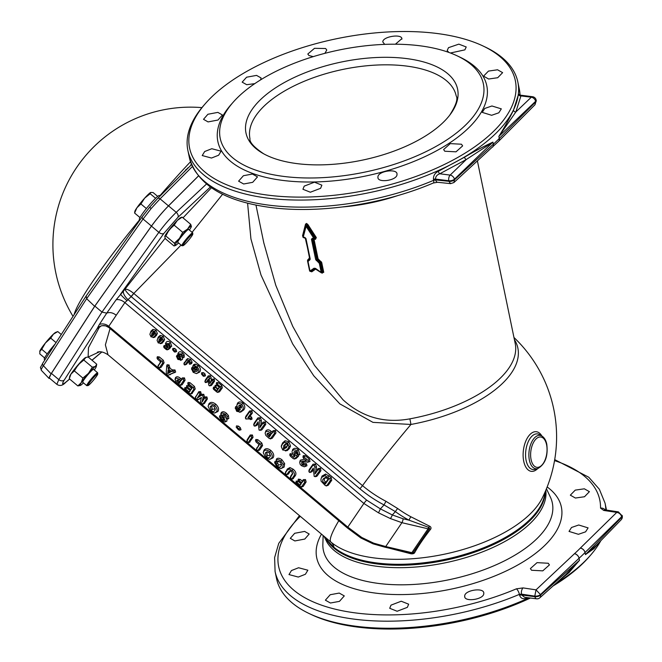 <?xml version="1.0" encoding="UTF-8"?>
<svg xmlns="http://www.w3.org/2000/svg" width="662" height="662" viewBox="0 0 662 662"><rect width="100%" height="100%" fill="white"/><g stroke="black" fill="none" stroke-linecap="round" stroke-linejoin="round"><path stroke-width="0.99" d="M69.651 379.061L65.637 382.429C62.675 385.656 59.745 386.294 56.849 384.332L58.802 379.616L101.981 312.083L94.856 306.101L151.474 226.147A21.06 2.209 -50 0 1 168.545 205.882L198.426 176.026M88.129 357.025L88.468 347.699L99.242 327.458L97.206 328.526L99.3 324.562L106.739 313.126L101.981 312.083L158.847 232.345C164.126 225.138 169.919 218.468 176.224 212.328L206.478 184.044M56.849 384.332L49.377 378.052A21.06 2.209 -50 0 1 51.421 373.418L94.856 306.101M71.124 373.815L81.823 360.79M99.391 351.836L88.195 357.033M85.746 357.472A12.636 1.324 130 0 0 85.679 357.497A12.636 1.324 130 0 0 85.125 357.803A12.636 1.324 130 0 0 78.199 364.737A12.636 1.324 130 0 0 70.942 374.096A12.636 1.324 130 0 0 69.692 376.521L69.278 378.747L70.942 374.096L74.334 370.894L82.874 378.068L88.46 373.36A12.636 1.324 130 0 0 81.211 382.719A12.636 1.324 130 0 0 80.325 385.45A12.636 1.324 130 0 0 80.88 385.143A12.636 1.324 130 0 0 83.47 382.868M94.31 369.967A12.636 1.324 130 0 0 95.063 368.85A12.636 1.324 130 0 0 96.313 366.425L96.726 364.199L88.178 357.025L85.886 357.414L83.784 360.029L78.199 364.737L74.334 370.894M80.259 385.474L77.826 385.921L81.211 382.719L82.874 378.068M69.278 378.747L77.826 385.921M96.726 364.199L95.386 366.425L92.324 367.211L88.46 373.36A12.636 1.324 130 0 1 95.386 366.425A12.636 1.324 130 0 1 96.313 366.425M83.784 360.029L92.324 367.211M97.612 372.747L93.557 369.338A8.424 0.885 130 0 0 86.441 376.455A8.424 0.885 130 0 0 82.717 382.239L86.772 385.648A8.424 0.885 -50 0 1 90.495 379.864A8.424 0.885 -50 0 1 97.612 372.747A8.424 0.885 -50 0 1 97.653 372.838L97.753 374.013A7.58 0.794 130 0 0 91.306 380.336A7.58 0.794 130 0 0 88.046 385.557A7.58 0.794 130 0 0 94.36 379.127A7.58 0.794 130 0 0 97.753 374.013M88.046 385.557L86.879 385.673A8.424 0.885 -50 0 1 86.772 385.648M110.058 328.551L105.382 344.852L108.022 354.791L330.917 542.062A114.948 53.374 -11.7 0 0 374.535 557.983A114.948 53.374 -11.7 0 0 529.699 514.44A114.948 53.374 -11.7 0 0 542.219 498.114A137.315 137.315 0 0 0 513.969 337.496M100.417 326.3L99.242 327.458L100.955 326.068M514.382 339.523A114.559 53.2 168.3 0 1 502.284 383.588A114.559 53.2 168.3 0 1 410.945 424.458L372.963 422.364L339.854 403.886L313.771 375.817L292.662 343.901L260.985 274.953L250.931 238.932L247.588 203.176M263.799 242.855L275.773 285.281L292.736 326.333L314.508 365.399L343.032 399.807C362.122 417.209 384.407 423.556 409.869 418.847A10.112 0.439 -100.4 0 1 410.945 424.458A137.315 14.415 130 0 0 362.503 485.618A116.735 104.588 27.7 0 0 385.946 501.291L397.697 508.532A112.482 100.483 60.9 0 0 410.92 516.799L429.497 526.133A3.153 2.342 -5.4 0 1 430.954 527.68A3.153 2.342 -5.4 0 1 430.557 529.294C423.672 538.156 418.359 545.985 414.619 552.753A3.153 1.705 3.8 0 1 412.889 553.746A3.153 1.705 3.8 0 1 410.746 553.73L389.554 548.26M430.557 529.294A4.212 2.309 -142.4 0 0 429.274 528.979A4.212 2.54 -146.5 0 1 428.074 528.806L401.925 522.69L385.723 546.539L411.863 552.654A4.212 1.465 103.2 0 1 411.143 553.225A1.622 0.877 -176.2 0 0 412.244 553.233A1.622 0.877 -176.2 0 0 413.146 552.729L429.274 528.979A1.622 1.208 174.6 0 0 429.473 528.152A1.622 1.208 174.6 0 0 428.993 527.498A1.622 1.208 174.6 0 0 428.728 527.357A4.212 1.63 112.5 0 1 429.497 526.133M181.065 245.072L133.798 293.465A4.212 0.439 -50 0 1 131.192 296.617L124.861 302.633L116.239 315.236C112.896 312.671 109.727 311.968 106.739 313.126L116.123 299.795L123.579 290.924A8.424 3.616 -135.5 0 0 128.13 299.729L366.632 500.108L380.385 508.871L392.318 514.945L403.141 518.801L409.008 520.175L428.728 527.357A4.212 1.465 103.2 0 1 428.628 527.606A4.212 1.465 103.2 0 1 428.074 528.806L411.863 552.654A4.212 3.269 35.1 0 0 413.146 552.729A4.212 3.426 -150.7 0 1 414.619 552.753M338.795 520.729A137.315 14.415 130 0 0 330.917 542.062A12.636 10.501 -50.2 0 1 333.987 547.342L326.871 539.993A12.636 11.477 145.5 0 0 326.292 538.173A12.636 11.37 144.6 0 1 326.829 539.927A12.636 11.37 144.6 0 1 327.086 542.352L323.966 536.22M222.614 194.231L192.096 232.329M330.197 594.733L325.381 600.177L330.437 603.016L339.465 601.361L344.281 595.908L339.225 593.069L330.197 594.733M298.587 567.748L291.454 570.545L288.988 574.575L298.281 577.057L305.405 574.26L307.871 570.214L298.587 567.748M304.636 531.412L294.689 533.291L290.295 538.338L294.847 540.945L304.793 539.058L309.179 534.002L304.636 531.412M530.411 598.034A166.328 77.231 168.3 0 1 357.645 627.104A166.328 77.231 168.3 0 1 311.438 614.617L309.353 613.633A168.487 78.232 -11.7 0 0 356.164 626.277A168.487 78.232 -11.7 0 0 528.971 597.852M300.291 516.327A163.977 76.138 -11.7 0 0 356.156 613.004A163.977 76.138 -11.7 0 0 516.426 588.824L523.038 587.906A4.634 2.391 98.5 0 0 521.457 594.128L519.38 594.368A168.487 78.232 168.3 0 1 354.7 619.21A168.487 78.232 168.3 0 1 275.078 571.471L276.534 578.538A168.487 78.232 -11.7 0 0 309.353 613.633M555.575 583.718A168.487 78.232 -11.7 0 0 590.338 555.443L588.816 557.172A166.328 77.231 168.3 0 1 553.06 585.969M590.338 555.443A168.487 78.232 -11.7 0 0 600.823 540.705M622.172 515.706A4.212 1.953 168.3 0 1 622.272 515.963A4.212 1.953 168.3 0 1 621.734 517.237A4.212 3.004 -135.8 0 1 621.171 519.753L596.313 545.347L585.465 554.574L593.872 548.707L600.326 541.218M539.861 597.778A4.212 2.996 -131.8 0 0 540.564 595.121A4.212 1.953 -11.7 0 1 534.921 596.685L534.797 596.09A4.212 1.92 -11.2 0 0 540.457 594.575L540.457 594.584A4.212 1.953 168.3 0 1 534.805 596.139L521.457 594.128L521.639 594.989L534.921 596.685A4.212 2.218 -82.7 0 0 536.518 598.812A4.212 4.212 0 0 0 539.861 597.778L565.787 574.583L579.49 560.309L569.072 572.522L556.444 582.941M527.788 597.703L526.712 598.167C523.203 599.474 520.828 598.514 519.579 595.303L519.38 594.368A4.634 1.614 -112.9 0 0 516.426 588.824M523.038 587.906L536.038 589.859L574.525 553.655A163.977 76.138 -11.7 0 0 580.309 548.111A4.634 3.384 44.3 0 1 585.018 552.53L585.448 554.591A2.11 0.976 -11.7 0 0 585.448 554.591L585.043 552.513L621.626 516.691A4.212 1.953 -11.7 0 0 622.156 515.425L622.156 515.425A4.212 1.953 -11.7 0 0 622.156 515.408L622.156 515.392A4.212 1.994 167.8 0 1 621.626 516.691L621.734 517.237L585.465 554.574M605.076 509.881A4.634 4.08 -178.8 0 0 600.525 508.118L603.761 510.443L616.761 512.396L580.309 548.111M391.002 605.142L389.711 608.287L397.126 611.258L407.362 607.344L408.653 604.199L401.238 601.22L391.002 605.142M464.699 596.189C463.954 602.478 484.22 599.499 483.781 593.392C484.534 587.103 464.269 590.049 464.699 596.189L464.757 596.743M483.781 593.392L483.74 592.854M531.553 570.255L542.766 570.859L549.419 564.926L548.252 563.254L537.039 562.642L530.386 568.584L531.553 570.255M575.237 490.12L584.339 488.813L589.403 491.676L584.505 496.74L575.402 498.039L570.338 495.168L575.237 490.12M578.72 524.999L588.096 527.887L585.605 531.826L578.414 534.308L569.03 531.412L571.521 527.482L578.72 524.999M519.579 595.303A2.11 0.976 -11.7 0 1 521.639 594.989L524.627 597.298L536.518 598.812M526.654 597.554A2.11 0.819 -113.4 0 0 526.712 598.167M580.367 548.053A4.634 3.343 45.3 0 1 585.043 552.513L585.018 552.53A168.487 78.232 168.3 0 1 579.084 558.231L579.507 560.292L579.06 558.248L540.457 594.575L536.038 589.859L534.797 596.09M116.239 315.236L108.775 326.316L347.79 527.134L361.775 537.478L373.674 543.163L385.723 546.539A4.212 1.465 103.2 0 1 384.696 547.126L373.062 543.841A4.212 0.629 108.2 0 0 373.674 543.163M403.141 518.801A4.212 1.465 103.2 0 1 402.488 521.49A4.212 1.465 103.2 0 1 401.925 522.69L390.39 518.561L378.523 512.835L363.877 503.451L124.861 302.633A8.424 4.99 -143.5 0 0 116.123 299.795M99.3 324.562A8.424 6.603 -148.8 0 1 108.775 326.316L108.833 327.524L347.426 527.986A4.212 0.439 130 0 1 347.79 527.134L363.877 503.451A4.212 0.439 130 0 1 366.632 500.108M167.064 349.884L168.702 349.296L170.556 347.583L170.589 346.499L171.715 346.267L170.382 342.37C168.636 341.071 167.188 341.062 166.038 342.37L165.376 344.141L165.632 343.603L169.215 343.619L170.374 346.714L171.715 346.267M164.581 346.905L165.715 345.68L164.085 345.531L163.622 346.896L164.581 346.905L166.601 348.601L167.701 347.575L166.402 346.913L165.632 343.603L166.038 342.37M192.973 367.178L191.889 367.534L191.484 369.156L191.889 367.534M196.49 373.591L199.75 372.027C201.041 369.909 200.553 367.782 198.269 365.639L195.364 364.083L193.693 364.547L192.518 367.245L193.395 365.879L194.454 365.598L197.036 366.988C198.981 368.784 199.403 370.579 198.302 372.392L196.49 373.591L193.18 372.309L191.599 368.85L192.526 368.883L193.428 367.907M219.461 386.467L219.014 387.088L216.97 385.367L215.2 385.301L215.042 386.02M219.552 391.763L216.904 392.103L213.578 389.306L213.255 388.42L214.124 388.528L216.962 390.911L217.823 389.695L214.91 386.625L218.377 388.9L219.511 387.303L216.259 383.927L217.144 384.034L220.57 386.906L220.868 388.213L217.666 392.442L219.552 391.763L222.324 387.833L221.811 385.565L218.369 382.669L216.557 382.595L216.391 383.348M214.124 388.528L215.315 387.204L213.545 387.105L213.189 388.577M205.758 382.611L207.628 381.949L208.662 380.476M209.78 385.872L211.716 385.135L214.562 381.105L214.198 379.028L212.254 379.177L211.219 380.633L211.161 377.861L210.326 375.768L208.224 375.908L205.328 380.021L204.889 381.668M203.772 376.347L205.501 375.801L204.972 373.865L203.598 372.706L201.736 372.64L201.562 373.418M189.977 364.274L191.632 363.587L192.129 362.056L190.623 359.375L187.462 358.605L184.177 363.148M184.88 364.985L186.61 364.232L188.653 361.344L187.313 361.783L185.286 364.671L184.218 364.779L184.417 362.404M182.77 357.869L184.218 357.174L184.193 354.691L182.737 352.896C181.082 351.505 179.659 351.381 178.459 352.532L177.772 354.005L178.459 352.532M181.876 356.346L180.536 354.096L179.294 354.617L181.181 359.979L180.618 360.426L182.414 359.458L182.671 357.894M177.681 354.898L176.431 356.504L177.399 356.355L178.442 358.829L180.006 359.036M174.9 352.101L176.638 351.555L176.109 349.61L174.735 348.46L172.873 348.386L172.699 349.172M157.953 338.439L159.625 336.966L161.991 337.546L163.067 340.309L162.281 341.981L160.221 343.661L162.074 343.264L164.606 339.738L163.224 336.197L160.179 335.444L158.243 337.115L157.101 340.367L158.243 337.115M298.157 455.133L299.944 454.579L298.223 449.572C295.972 447.901 294.11 447.901 292.637 449.572L292.339 450.896C293.547 449.498 295.103 449.506 296.99 450.93L298.496 454.943L299.944 454.579M297.511 454.926L298.496 454.943L297.511 454.926L296.303 451.84L294.938 451.385L293.895 452.063L294.342 454.579L296.708 455.497L297.015 456.631L294.16 459.039L296.063 458.485L298.446 456.284L298.446 454.835M292.356 454.008L290.13 453.66L289.741 455.191L290.999 455.166L293.614 457.368L295.037 456.052L293.34 455.183L291.942 451.823M237.228 406.476L235.647 406.633L235.209 408.33L235.647 406.633M237.534 403.183L236.806 405.541L237.534 403.183C238.941 401.553 240.736 401.528 242.921 403.108C245.122 405.549 245.387 407.833 243.699 409.952L240.662 412.128L236.682 411.292L235.358 407.949L236.309 407.982L237.302 406.882M322.046 476.044L320.946 479.18L322.046 476.044L325.646 474.033L331.19 477.459L331.728 480.273L328.253 485.221L326.25 485.974L328.253 485.221M265.536 432.228C266.712 430.937 268.193 431.086 269.988 432.667L271.478 433.924L272.843 431.996L274.258 431.831L274.482 433.362L270.278 438.947L272.281 438.186L275.938 432.989L275.491 430.474L273.149 430.656L272.123 432.112L271.197 431.334C269.045 429.489 267.258 429.34 265.826 430.912L265.139 433.155L265.826 430.912M301.185 482.904L300.763 483.55L298.107 481.315L296.22 481.042L295.889 482.474L297.006 482.54L298.107 481.315M298.305 479.156L297.966 480.604L299.067 480.62L301.764 482.888L303.064 480.91L304.379 480.844L304.702 482.267L301.301 487.124L303.179 486.462L306.125 481.936L305.513 479.594L303.345 479.611L302.311 481.175L300.184 479.387L298.305 479.156L298.488 481.514L301.177 483.781L300.225 485.246L300.763 483.55M293.878 476.011L291.619 479.131L292.803 478.957L295.302 475.688C296.568 473.661 295.864 471.509 293.183 469.234L289.964 467.571L287.366 468.986L285.132 473.404L287.085 470.277L289.286 469.019L292.05 470.483C294.4 472.436 295.012 474.282 293.878 476.011L295.302 475.688M292.314 474.538L292.587 473.256L290.709 476.143L290.295 477.757L292.695 473.653L291.553 471.501L289.857 470.74L286.447 474.795L288.318 474.133L290.519 470.839M280.837 468.655L276.939 467.165L274.722 462.655L275.723 462.713L277.486 466.288C279.198 467.397 280.398 467.298 281.093 465.982L281.565 464.889L280.332 462.068L276.608 461.389L276.244 460.264C277.469 459.296 279.008 459.56 280.853 461.075L283.195 464.335L282.715 467.372L280.837 468.655L284.139 467.049L284.66 463.607L281.987 459.833C279.786 458.054 277.957 457.765 276.517 458.973L276.17 460.446L276.517 458.973M274.995 461.364L274.598 462.97L274.995 461.364L276.832 461.488L278.603 465.08L281.607 464.285M277.27 461.654L278.859 461.356M264.022 450.21L263.244 452.742L264.022 450.21C265.553 448.124 267.829 448.215 270.866 450.483C273.654 453.122 274.391 455.572 273.058 457.814L269.757 459.411L265.801 457.814L263.244 452.742M203.135 397.365L201.943 402.223L204.632 398.127L205.849 398.052L206.13 399.376L202.779 404.283L204.376 403.555L207.405 398.905L206.908 396.927L205.071 396.952L203.995 398.582L204.434 396.811L203.772 394.295L201.438 394.295L200.065 395.288L201.14 393.65L200.652 391.672L198.815 391.689L195.257 397.68L198.377 392.856L199.593 392.806L199.874 394.122L197.185 398.226L200.942 395.528L202.713 395.421L203.135 397.365L204.434 396.811M204.376 403.555L203.102 404.01L201.182 403.365L200.478 401.611L201.372 397.457L197.582 399.947L201.447 397.829M192.046 387.196L191.417 388.155L188.579 385.781L186.701 385.549L186.576 386.136M191.657 393.832L195.224 388.925L194.438 386.434L189.977 382.686L188.041 382.446L187.909 383.075M184.921 387.527L184.59 388.958L185.708 389.024L186.808 387.808L184.921 387.527L185.145 389.893L189.464 393.526L191.657 393.824M182.124 384.763L179.22 384.92L177.126 383.157L175.761 381.858L175.24 378.929C176.233 377.82 177.623 378.052 179.419 379.632L180.908 380.882L182.025 379.202L183.333 379.136L183.664 380.567L180.254 385.416L182.124 384.763L185.087 380.228L184.466 377.894L182.307 377.903L181.462 379.177L180.536 378.399C178.384 376.546 176.704 376.297 175.513 377.638L174.975 379.591L175.513 377.638M160.849 361.138L157.953 366.566L158.35 364.961M157.324 356.719L156.985 358.183L158.21 358.192L162.165 361.51L162.67 363.107L159.269 367.94L161.139 367.294L164.093 362.768L163.307 360.277L159.335 356.942L157.324 356.719L157.539 359.209L160.858 361.998L158.086 366.243L158.466 367.633L161.139 367.294M168.123 375.205L166.948 374.758L166.22 372.491L166.758 366.086L167.933 366.202L168.256 368.842L171.532 371.597L173.833 371.159L174.247 372.367L168.123 375.205L175.67 372.036L174.975 369.917L172.261 370.033L169.77 367.94L169.067 364.952L167.039 364.795L166.791 365.846M208.886 403.886L208.1 406.41L208.886 403.886C210.417 401.793 212.692 401.884 215.721 404.159C218.518 406.799 219.246 409.24 217.922 411.491L214.62 413.088L210.665 411.483L208.1 406.41M228.771 418.574L226.379 418.914L224.881 415.479L222.664 414.983L225.543 421.545L224.873 422.033L221.489 420.585L219.503 416.803L220.57 416.886L222.118 419.915L223.963 420.42L220.951 413.742C222.084 412.674 223.582 412.931 225.436 414.511L227.182 416.522L227.198 419.178L228.771 418.574L228.473 415.612L226.52 413.345C224.385 411.541 222.655 411.276 221.331 412.542L220.736 414.189L221.331 412.542M225.974 417.54L223.988 414.561L223.036 414.726M224.873 422.033L226.867 421.131L226.95 419.195M219.883 415.595L219.412 417.002L219.883 415.595L220.777 415.306M222.118 419.915L223.177 418.765L222.407 417.341L221.042 417.962M241.034 429.721L238.461 429.853L236.21 427.189L239.114 428.852L239.321 430.234L241.034 429.721L240.256 427.627L238.477 426.138L236.483 425.898L236.342 426.543M251.618 437.673L248.159 442.613L249.342 442.439L253.041 437.334L252.437 435L250.261 435L247.24 439.634L246.835 441.24L249.988 436.299L251.303 436.25L251.618 437.673L253.041 437.334M259.347 443.896L256.459 449.316L256.856 447.719M255.83 439.477L255.482 440.942L256.715 440.95L260.663 444.268L261.167 445.857L257.775 450.698L259.645 450.052L262.591 445.526L261.804 443.035L257.841 439.7L255.83 439.477L256.037 441.968L259.355 444.756L256.591 448.993L256.964 450.383L259.645 450.052M250.89 413.411L247.952 417.581L250.393 418.376L250.352 419.567L251.477 419.402L252.073 419.021L251.593 417.06L249.996 416.365L252.354 413.03L251.924 410.672L249.566 411.011L245.825 416.332L245.37 418.028L249.26 412.343L250.691 412.029L250.89 413.411L252.354 413.03M254.796 426.171L256.773 425.426L258.437 423.051M254.134 423.208L253.654 424.946L257.559 419.245L259.074 419.071L259.752 420.974L259.967 427.503L262.789 423.49L264.121 423.308L264.295 424.739L260.017 430.408L262.086 429.572L265.76 424.367L265.354 421.959L263.104 422.149L261.416 424.541L261.3 420.254L260.307 417.722L257.866 417.904L254.134 423.208L254.076 425.914L255.35 425.774L254.076 425.914M287.349 450.499L282.765 450.011L281.267 446.668L282.351 444.185L284.519 442.266L287.598 443.035L288.996 446.618L287.987 448.786L285.339 450.938L287.349 450.499L289.435 448.431L290.535 446.056L288.831 441.678L285.074 440.76L282.649 442.861L281.474 445.592M304.57 459.155L300.325 460.173L299.712 462.258L300.325 460.173M307.474 462.299L310.006 461.472L309.369 459.13L305.298 455.704L303.287 455.655L302.898 457.194L304.073 457.07L308.12 460.471L308.55 461.836L302.608 462.167L301.533 462.746L302.071 464.832L305.256 465.022L305.496 466.122L304.338 466.793L301.425 465.684L300.134 464.269L299.712 462.258M304.338 466.793L306.936 465.767L306.465 463.706L303.262 463.524L303.279 462.134M309.932 472.494L311.918 471.758L313.581 469.383M309.278 469.54L308.798 471.27L312.696 465.568L314.21 465.394L314.889 467.298L315.104 473.827L317.934 469.813L319.258 469.639L319.44 471.063L315.153 476.739L317.23 475.895L320.896 470.69L320.491 468.282L318.24 468.473L316.552 470.864L316.444 466.578L315.451 464.045L313.002 464.228L309.278 469.54L309.22 472.238L310.486 472.097L309.22 472.238M150.737 332.374L152.409 330.901L154.776 331.488L155.851 334.252L155.065 335.924L153.005 337.595L154.858 337.198L157.391 333.673L156.009 330.131L152.963 329.386L151.027 331.05L149.885 334.31L151.027 331.05M169.613 346.698L170.374 346.714L169.613 346.698L168.694 344.323L167.527 344L166.832 344.497L167.172 346.441L169 347.145L169.224 348.013L167.428 349.668L166.303 349.586L164.06 347.707L164.085 345.531M300.027 461.488L306.374 460.669L303.494 458.253L303.287 455.655M305.885 460.76L306.134 460.164M361.775 537.478A4.212 0.67 123.2 0 1 360.931 538.016L373.062 543.841M384.696 547.126L411.143 553.225A4.212 0.844 -78.6 0 0 410.746 553.73M410.92 516.799A4.212 1.109 118.1 0 0 409.008 520.175A115.933 103.57 -119.1 0 1 395.38 511.643L384.059 504.924L385.946 501.291M133.798 293.465L362.503 485.618A4.212 0.439 -50 0 1 359.896 488.763A120.319 107.79 -152.3 0 0 384.059 504.924L380.385 508.871L378.523 512.835M397.697 508.532A4.212 0.877 125.9 0 0 395.38 511.643L392.318 514.945A4.212 1.167 115.9 0 1 390.39 518.561M315.923 268.904L311.719 271.859L309.584 270.543M309.518 270.526L307.482 260.696L309.502 257.7A0.844 0.612 -138.8 0 1 309.626 257.849M309.601 257.717L305.447 238.105L304.065 237.873L302.534 235.821L305.53 224.186L306.506 223.425L307.863 224.484L316.328 237.584L315.476 239.33L314.003 239.189L318.058 258.784L321.715 262.508L323.751 272.339L321.36 272.835A0.844 0.53 105.6 0 1 321.169 272.694L314.773 268.565L310.768 271.37L315.178 268.557L321.169 272.694M395.413 44.205L401.851 38.677M401.884 39.166C402.753 33.406 382.487 36.385 382.81 41.963L384.721 44.371M324.918 53.324L326.763 50.022L325.63 48.516L314.508 48.318L307.805 54.019L308.939 55.517L313.242 56.634M260.621 79.854L261.085 77.951L256.55 75.394L246.587 77.206L242.168 82.146L246.703 84.703L254.771 83.644M243.417 175.711L252.445 174.048L257.501 176.878L252.685 182.331L243.657 183.986L238.601 181.156L243.417 175.711M211.807 148.718L221.1 151.184L218.625 155.231L211.501 158.036L202.216 155.553L204.682 151.515L211.807 148.718M217.856 112.383L222.407 114.973L218.013 120.029L208.067 121.916L203.515 119.317L207.901 114.261L217.856 112.383M205.559 103.38L204.045 105.117A168.487 78.232 -11.7 0 0 187.867 150.357A168.487 78.232 -11.7 0 0 267.489 198.095A168.487 78.232 -11.7 0 0 441.289 169.215A168.487 78.232 -11.7 0 0 517.841 82.022A168.487 78.232 -11.7 0 0 485.023 46.928L482.937 45.943A166.328 77.231 168.3 0 1 474.166 147.196A166.328 77.231 168.3 0 1 268.201 195.174A166.328 77.231 168.3 0 1 205.559 103.38A166.328 77.231 168.3 0 1 436.73 33.456A166.328 77.231 168.3 0 1 482.937 45.943M433.444 179.377A2.11 0.976 -11.7 0 1 435.505 179.071L448.786 180.759L448.91 181.355A4.212 1.994 -12.2 0 0 454.546 179.75A4.212 1.953 168.3 0 1 448.902 181.305L435.679 179.932L435.505 179.071C435.613 176.497 437.036 174.735 439.775 173.775L466.296 159.517L492.892 142.14C484.692 145.897 475.225 150.919 464.501 157.2L438.31 171.292C434.893 173.047 433.271 175.744 433.444 179.377L433.643 180.321A168.487 78.232 168.3 0 1 268.954 205.162A168.487 78.232 168.3 0 1 189.332 157.424C197.003 184.582 224.137 201.273 270.717 207.512C319.481 213.983 383.455 204.318 433.262 183.018L437.549 182.282A4.634 2.491 -84.1 0 1 435.679 179.932L433.643 180.321A4.634 1.614 67.1 0 1 433.262 183.018M513.48 110.198A2.11 1.771 27.1 0 0 515.847 111.969L531.296 97.215A4.212 2.218 -82.7 0 1 532.546 96.718L520.655 95.204L520.936 95.891L515.847 111.969L498.867 136.405C505.007 126.409 509.881 117.662 513.48 110.198L518.512 94.327L519.38 94.501M491.94 105.978L484.749 108.452L482.259 112.383L491.634 115.287L498.825 112.797L501.316 108.866L491.94 105.978M488.465 71.091L483.566 76.147L488.63 79.018L497.725 77.719L502.623 72.646L497.567 69.783L488.465 71.091M450.433 53.001L464.881 49.857L466.222 46.961L458.84 44.139L448.513 47.664L447.173 50.544L448.853 52.414M444.781 151.234L443.606 149.554L450.259 143.613L461.472 144.225L462.639 145.897L455.994 151.83L444.781 151.234M377.928 177.159C377.489 171.028 397.763 168.074 397.01 174.363C397.44 180.469 377.183 183.457 377.928 177.159L377.977 177.697M396.968 173.849L397.01 174.363M304.222 186.121L314.467 182.191L321.873 185.17L320.59 188.314L310.346 192.228L302.931 189.258L304.222 186.121M233.123 102.271L231.046 104.629A137.315 63.759 -11.7 0 0 282.757 180.412A137.315 63.759 -11.7 0 0 452.808 140.807A137.315 63.759 -11.7 0 0 460.049 57.205L457.21 55.865A134.369 62.394 -11.7 0 0 419.873 45.777A134.369 62.394 -11.7 0 0 233.123 102.271A134.369 62.394 -11.7 0 0 283.725 176.423A134.369 62.394 -11.7 0 0 450.119 137.663A134.369 62.394 -11.7 0 0 457.21 55.865M406.542 58.57A108.055 50.171 -11.7 0 0 274.672 88.41A108.055 50.171 -11.7 0 0 263.699 153.816A108.055 50.171 -11.7 0 0 297.056 163.622A108.055 50.171 -11.7 0 0 449.614 115.312A108.055 50.171 -11.7 0 0 406.542 58.57M449.614 115.312C455.952 105.382 458.145 98.911 456.184 95.891A105.308 48.897 -11.7 0 0 406.418 66.051A105.308 48.897 -11.7 0 0 297.801 84.107A105.308 48.897 -11.7 0 0 249.955 138.598C249.359 142.148 253.935 147.221 263.699 153.816M464.501 157.2A2.11 1.101 58.2 0 0 466.296 159.517L450.127 175.099A4.212 2.929 46.1 0 1 454.438 179.203L492.892 142.14L493.314 144.2L454.546 179.75L454.438 179.203A4.212 1.953 -11.7 0 1 448.786 180.759A4.212 2.218 97.3 0 1 450.127 175.099L439.775 173.775A2.11 0.786 65 0 1 438.31 171.292M437.549 182.282L450.607 183.639L448.91 181.355M450.607 183.639L453.875 182.571L454.546 179.741M123.579 290.924L165.169 238.246M183.002 217.856L211.435 187.768M166.187 233.893L176.886 220.86M98.348 328.054A8.424 7.613 56.3 0 1 99.979 326.54L99.979 326.54C101.228 326.548 99.209 325.282 105.721 325.894A8.424 8.341 105.2 0 1 108.791 327.483M51.421 373.418L58.802 379.616A4.212 3.219 32.6 0 0 64.247 380.062L97.206 328.526A8.424 8.341 105.2 0 1 105.697 325.886A8.424 8.341 105.2 0 1 105.721 325.894M210.359 187.015L177.904 217.351L163.944 233.322L120.542 294.168A8.424 0.679 -138.3 0 0 127.071 300.763M359.896 488.763L131.076 296.518L133.749 293.423C129.835 290.287 126.972 288.922 125.159 289.302C125.333 290.668 127.303 293.067 131.076 296.518M311.719 271.859A0.844 0.612 55.4 0 0 310.95 271.503L309.982 271.304A0.844 0.819 124.5 0 1 309.659 270.841M310.768 271.37A0.844 0.819 124.5 0 1 309.982 271.304A0.844 0.844 0 0 1 309.634 270.775L309.99 271.006A0.844 0.612 55.2 0 0 310.768 271.37M307.78 261.738L307.747 261.573A0.844 0.654 8.2 0 1 307.838 261.134L309.783 258.461L307.838 261.134A0.844 0.612 40.8 0 0 308.103 261.895L309.99 271.006L314.028 268.218A0.844 0.596 54.8 0 0 314.773 268.565M307.648 259.843A0.844 0.621 -138.9 0 1 307.913 260.596L307.83 261.018M305.621 238.378L309.708 258.974L310.172 258.859L309.99 259.736L307.747 261.664A0.844 0.844 0 0 1 307.739 261.374L307.83 260.927M314.028 268.218L315.526 268.408L321.202 272.438L319.316 263.319L320.565 262.21L317.47 259.438L316.841 259.885L320.176 263.153L322.063 272.272A0.844 0.53 105.6 0 1 321.36 272.835L322.427 273.133M321.36 272.835A0.844 0.844 0 0 1 321.111 272.719L323.751 272.339M322.899 272.504L320.565 262.21L321.136 261.556M321.715 262.508L319.316 263.319L315.666 259.562L318.058 258.784L317.47 259.438L317.189 258.95L313.068 239.032L314.003 239.189L313.325 238.734M315.666 259.562L311.454 239.239L312.249 238.353L315.592 238.03L307.085 224.939L306.87 225.907L314.657 238.063L314.326 238.941L315.294 238.908L312.34 239.073L316.841 259.885L316.246 260.538M313.052 239.032L311.454 239.239M315.112 238.908L316.328 237.584M312.249 238.353A0.844 0.422 95.9 0 0 312.563 238.775L314.218 238.941L306.084 226.354A0.844 0.546 14.9 0 1 305.695 225.75L302.873 236.566L305.695 225.75L306.87 225.907L306.084 226.354L303.229 237.153L304.793 237.401L305.96 238.535L310.172 258.859M307.863 224.484L305.918 224.79A0.844 0.546 -165 0 0 305.53 224.186M303.477 237.559A0.844 0.836 1.5 0 1 302.873 236.938M302.534 235.821A0.844 0.563 -165.7 0 1 302.882 236.417L302.857 236.731A0.844 0.844 0 0 0 302.873 236.922A0.844 0.836 1.5 0 1 302.873 236.566A0.844 0.554 14.3 0 0 303.229 237.153A0.844 0.48 -80.7 0 0 303.643 237.584L305.207 237.832A0.844 0.463 -81.3 0 1 305.124 237.832L305.124 237.832A0.844 0.463 -81.3 0 1 304.793 237.401M309.882 258.221L305.207 237.832M309.708 258.974A0.844 0.604 40.9 0 0 309.99 259.736M302.873 236.922A0.844 0.844 0 0 0 303.56 237.584L305.96 238.535M315.203 238.916L315.476 239.33M518.512 94.327A2.11 1.862 6.6 0 0 520.936 95.891L531.296 97.215A4.212 3.07 46.3 0 1 535.599 101.319A4.212 1.953 168.3 0 0 536.137 100.045L536.261 100.624A4.212 1.92 168.8 0 1 536.261 100.624A4.212 1.92 168.8 0 1 535.715 101.865A4.212 1.953 -11.7 0 0 536.253 100.583L536.253 100.583A4.212 1.953 -11.7 0 0 536.154 100.326M536.261 100.624L535.004 104.72L535.599 101.319L498.867 136.405L499.297 138.466L535.715 101.857M621.626 516.691L621.626 516.699C620.906 514.266 619.284 512.835 616.761 512.396L618.358 511.875L622.272 515.963A4.212 4.212 0 0 1 621.171 519.753M603.761 510.443A4.634 2.391 -81.5 0 1 605.159 509.889L618.358 511.875M158.21 358.192L159.335 356.942M162.165 361.51L163.307 360.277M162.67 363.107L164.093 362.768M168.256 368.842L169.77 367.94M168.355 367.774L169.844 367.253M171.532 371.597L172.261 370.033M172.418 371.159L172.832 369.752M173.833 371.159L174.975 369.917M174.247 372.367L175.67 372.036M166.584 366.938L167.039 364.795M167.933 366.202L169.067 364.952M167.709 373.608L170.506 372.143L168.098 370.116L167.709 373.608L169.331 371.159M170.374 371.101L169.282 371.672M180.908 380.882L181.462 379.177M179.419 379.632L180.536 378.399M182.025 379.202L182.307 377.903M183.333 379.136L184.466 377.894M183.664 380.567L185.087 380.228M176.795 381.155L179.179 383.546L180.329 381.784L176.886 380.269L176.795 381.155L178.194 380.402L179.75 381.924L180.403 380.915M177.35 379.938L178.26 379.897M179.179 383.546L179.75 381.924M185.708 389.024L189.398 392.127L189.936 390.431M189.398 392.127L190.284 390.762L186.883 387.907L186.427 386.84L187.47 387.013L190.863 389.868L192.054 388.056L188.24 384.854L187.768 383.737L188.852 383.935L193.296 387.667L193.8 389.264L190.921 393.667L192.344 393.344M187.47 387.013L188.579 385.781M190.863 389.868L191.417 388.155M188.852 383.935L189.977 382.686M193.296 387.667L194.438 386.434M193.8 389.264L195.224 388.925M201.943 402.223L203.995 398.582M199.345 399.252L196.465 399.401L195.348 397.49L195.778 396.331M204.632 398.127L205.071 396.952M205.849 398.052L206.908 396.927M206.13 399.376L207.405 398.905M198.377 392.856L198.815 391.689M199.593 392.806L200.652 391.672M199.874 394.122L201.14 393.65M197.185 398.226L200.065 395.288M202.713 395.421L203.772 394.295M208.613 405.177C209.928 403.315 211.914 403.39 214.587 405.401L215.721 404.159M214.587 405.401C217.045 407.693 217.682 409.836 216.499 411.814L217.922 411.491M216.499 411.814L214.62 413.088M213.992 406.327L211.732 405.516L210.235 406.559L211.219 410.614C212.907 411.756 214.124 411.698 214.869 410.44L215.291 409.397L213.992 406.327M215.34 408.793L212.337 409.397L211.658 406.228L212.37 405.516M214.869 410.44L215.133 409.157M211.219 410.614L212.337 409.397M210.235 406.559L211.658 406.228M225.436 414.511L226.52 413.345M227.182 416.522L228.473 415.612M225.543 421.545L226.867 421.131M220.57 416.886L221.638 415.736M239.114 428.852L240.256 427.627M237.36 427.379L238.477 426.138M247.24 439.634L247.348 442.307L250.021 441.968M249.988 436.299L250.261 435M251.303 436.25L252.437 435M256.715 440.95L257.841 439.7M260.663 444.268L261.804 443.035M261.167 445.857L262.591 445.526M263.749 451.501C265.065 449.639 267.059 449.721 269.724 451.724L270.866 450.483M269.724 451.724C272.181 454.024 272.818 456.159 271.635 458.137L273.058 457.814M271.635 458.137L269.757 459.411M269.128 452.659L266.877 451.84L265.379 452.882L266.364 456.946C268.052 458.087 269.26 458.03 270.005 456.772L270.435 455.729L269.128 452.659M270.477 455.125L267.473 455.729L266.803 452.551L267.514 451.848M270.005 456.772L270.278 455.481M266.364 456.946L267.473 455.729M265.379 452.882L266.803 452.551M280.853 461.075L281.987 459.833M278.28 461.306L276.608 461.389M283.195 464.335L284.66 463.607M282.715 467.372L284.139 467.049M275.723 462.713L276.832 461.488M276.236 463.888L277.709 463.309M277.486 466.288L278.603 465.08M281.093 465.982L281.367 464.699M277.717 461.488L279.008 461.273M290.709 476.143L290.808 478.825L293.481 478.485M288.318 474.133L285.645 474.48L285.537 471.799M288.789 471.551L290.204 471.22M287.085 470.277L287.366 468.986M289.286 469.019L289.964 467.571M292.05 470.483L293.183 469.234M297.006 482.54L300.225 485.246M303.179 486.462L300.3 486.644L296.444 483.409L296.22 481.042M299.067 480.62L300.184 479.387M301.764 482.888L302.311 481.175M303.064 480.91L303.345 479.611M304.379 480.844L305.513 479.594M304.702 482.267L306.125 481.936M236.309 407.982L237.36 410.457L238.759 410.837L240.422 409.513L238.097 408.768L236.806 405.541M238.759 410.837L239.33 409.339L238.543 409.149L237.36 410.457M237.236 404.515C238.386 403.158 239.867 403.141 241.68 404.457L242.921 403.108M241.68 404.457C243.55 406.559 243.74 408.512 242.251 410.308L243.699 409.952M242.251 410.308L239.536 412.302M236.748 409.025L238.27 408.437M239.073 408.156L240.248 406.882L241.647 406.7L241.291 407.982L241.009 405.384L239.76 405.036L238.759 405.732L239.073 408.156L241.291 407.982L241.613 407.296M240.248 406.882L240.157 405.326L238.759 405.732M247.952 417.581L249.996 416.365M252.073 419.021L245.701 418.872L245.825 416.332M250.393 418.376L251.593 417.06M249.26 412.343L249.566 411.011M250.691 412.029L251.924 410.672M261.498 430.134L259.049 430.085L258.13 421.802L255.35 425.774L256.773 425.426M257.559 419.245L257.866 417.904M259.074 419.071L260.307 417.722M259.752 420.974L261.3 420.254M259.967 427.503L261.416 424.541M262.789 423.49L263.104 422.149M264.121 423.308L265.354 421.959M264.295 424.739L265.76 424.367M260.654 429.919L262.086 429.572M271.478 433.924L272.123 432.112M269.988 432.667L271.197 431.334M272.843 431.996L273.149 430.656M274.258 431.831L275.491 430.474M274.482 433.362L275.938 432.989M265.139 433.155L265.81 435.406L269.244 438.476L272.281 438.186M267.001 434.545L269.343 436.978L270.758 434.951L269.657 434.024L267.183 433.569L267.001 434.545L268.449 433.734L268.573 433.171L267.183 433.569L267.771 433.155M270.799 434.115L269.98 435.282L268.449 433.734M269.343 436.978L269.98 435.282M284.519 442.266L285.074 440.76M282.351 444.185L282.649 442.861M287.598 443.035L288.831 441.678M288.996 446.618L290.535 446.056M287.987 448.786L289.435 448.431M281.267 446.668L281.524 445.253M286.944 443.979L285.86 443.639L283.783 445.534L283.361 449.101L286.389 447.669L287.449 445.658L286.944 443.979M287.515 445.096L286.737 446.395L284.519 447.851L285.173 445.129L286.439 443.681M283.361 449.101L284.519 447.851M283.783 445.534L285.173 445.129M296.063 458.485L293.241 458.634L290.337 456.192L290.13 453.66M293.614 457.368L294.317 455.655M290.999 455.166L292.182 453.859M292.339 450.896L292.637 449.572M296.99 450.93L298.223 449.572M297.519 453.917L295.55 453.263L295.343 451.707L293.895 452.063M294.342 454.579L295.55 453.263M296.708 455.497L297.71 454.389M297.015 456.631L298.446 456.284M304.073 457.07L305.298 455.704M308.12 460.471L309.369 459.13M308.55 461.836L310.006 461.472M301.533 462.746L302.964 462.39M302.071 464.832L303.262 463.524M303.577 465.245L304.123 463.756M305.256 465.022L306.465 463.706M305.496 466.122L306.936 465.767M316.635 476.466L314.193 476.417L313.275 468.125L310.486 472.097L311.918 471.758M312.696 465.568L313.002 464.228M314.21 465.394L315.451 464.045M314.889 467.298L316.444 466.578M315.104 473.827L316.552 470.864M317.934 469.813L318.24 468.473M319.258 469.639L320.491 468.282M319.44 471.063L320.896 470.69M315.799 476.243L317.23 475.895M321.749 477.368L324.893 475.573L329.949 478.808L330.272 480.645L326.821 485.56L325.257 485.536L321.087 481.142L320.946 479.18M324.893 475.573L325.646 474.033M329.949 478.808L331.19 477.459M325.63 477.376L323.379 478.75C322.237 480.165 322.526 481.622 324.256 483.111L325.315 484.005L328.592 479.338L325.232 477.393M324.256 483.111L325.456 481.812C324.066 480.637 323.85 479.495 324.819 478.394L326.631 477.211M323.379 478.75L324.819 478.394M328.551 478.502L325.936 482.217L325.456 481.812M325.315 484.005L325.936 482.217M152.409 330.901L152.963 329.386M154.776 331.488L156.009 330.131M155.851 334.252L157.391 333.673M155.065 335.924L156.513 335.56M149.885 334.31L151.019 336.884L154.858 337.198M154.271 332.216L153.27 332.001L151.838 333.416L151.49 336.18L153.841 335.055L154.544 333.863L154.271 332.216M154.693 333.375L152.566 335.046L153.832 331.968M151.49 336.18L152.566 335.046M151.838 333.416L153.071 332.895M159.625 336.966L160.179 335.444M161.991 337.546L163.224 336.197M163.067 340.309L164.606 339.738M162.281 341.981L163.729 341.625M157.101 340.367L158.235 342.949L162.074 343.264M161.487 338.274L160.485 338.067L159.054 339.482L158.706 342.246L161.056 341.12L161.76 339.929L161.487 338.274M161.909 339.44L159.782 341.112L161.048 338.025M158.706 342.246L159.782 341.112M159.054 339.482L160.287 338.961M168.702 349.296L166.303 349.586M166.601 348.601L167.337 347.045M169.215 343.619L170.382 342.37M169.753 345.672L168.322 345.216L168.173 344.058L166.832 344.497M167.172 346.441L168.322 345.216M169 347.145L169.886 346.176M169.224 348.013L170.556 347.583M174.876 350.943L175.19 351.911L174.247 351.828L172.575 349.718L174.876 350.943L176.109 349.61M173.518 349.801L174.735 348.46M176.638 351.555L174.247 351.828M180.031 358.945L177.962 353.682L181.636 354.054L182.737 352.896M182.414 359.458L181.181 359.979L177.863 359.433L176.506 356.363L177.002 355.221M181.636 354.054L182.944 355.635L182.985 357.695L182.091 357.703L181.107 354.898L179.584 354.393M184.218 357.174L182.091 357.703M182.944 355.635L184.193 354.691M177.399 356.355L178.475 355.221M177.706 357.24L178.988 356.537M178.442 358.829L179.518 357.687M184.226 362.784L183.887 363.893L186.916 359.963L189.456 360.625L190.706 362.768L190.3 364.034L189.324 364.075L189.258 362.702M186.61 364.232L184.218 364.779M189.431 362.073L189.084 363.19L188.893 361.444L188.049 361.179L187.313 361.783M191.632 363.587L189.324 364.075M186.916 359.963L187.462 358.605M189.456 360.625L190.623 359.375M190.706 362.768L192.129 362.056M189.125 363.066L189.473 361.924M192.526 368.883L193.825 371.614L197.028 371.357L197.524 370.257L196.465 367.799L194.57 366.814L193.958 367.683L195.389 369.512L193.105 368.229L192.973 365.565M195.141 369.669L196.837 369.156L194.545 369.437M194.454 365.598L195.364 364.083M197.036 366.988L198.269 365.639M198.302 372.392L199.75 372.027M192.857 369.487L194.388 368.751L195.025 370.298L197.549 369.661M196.837 369.156L196.986 368.337M193.825 371.614L195.025 370.298M197.028 371.357L197.326 370.033M193.958 367.683L195.753 366.831M194.942 368.511L196.167 367.187M203.739 375.197L204.053 376.165L203.11 376.074L201.438 373.964L203.739 375.197L204.972 373.865M202.382 374.055L203.598 372.706M205.501 375.801L203.11 376.074M208.596 384.274L208.356 379.218L206.196 382.297L205.212 382.413L205.038 381.337L207.918 377.249L209.084 377.117L209.755 383.621L211.948 380.518L212.965 380.377L213.106 381.478L209.937 385.822L209.035 385.623L208.596 384.274M211.211 385.607L209.035 385.623M207.628 381.949L205.212 382.413L205.328 380.021M207.918 377.249L208.224 375.908M209.084 377.117L210.326 375.768M209.606 378.581L211.161 377.861M209.755 383.621L211.219 380.633M211.948 380.518L212.254 379.177M212.965 380.377L214.198 379.028M213.106 381.478L214.562 381.105M210.276 385.483L211.716 385.135M216.962 390.911L217.591 389.115M213.578 389.306L213.545 387.105M215.208 387.493L215.2 385.301M215.762 386.707L216.97 385.367M218.377 388.9L219.014 387.088M217.144 384.034L218.369 382.669M220.57 386.906L221.811 385.565M220.868 388.213L222.324 387.833M181.587 217.244L180.734 217.566A12.636 1.324 130 0 0 177.308 220.429A12.636 1.324 130 0 0 169.124 229.838A12.636 1.324 130 0 0 164.755 236.591A12.636 1.324 130 0 0 164.755 236.599L165.417 238.759L173.965 245.941L175.008 245.263A12.636 1.324 130 0 0 175.389 245.528A12.636 1.324 130 0 0 178.533 242.946M174.338 243.144L179.385 238.461A12.636 1.324 130 0 0 175.008 245.263L174.338 243.144L165.798 235.962L169.124 229.838L174.164 225.154L177.308 220.429L182.166 217.153L190.706 224.327L187.569 229.052A12.636 1.324 130 0 0 179.385 238.461L182.712 232.337L187.569 229.052A12.636 1.324 130 0 1 191.384 226.454L190.706 224.327M181.115 217.831L182.166 217.153M174.164 225.154L182.712 232.337M189.373 230.045A12.636 1.324 130 0 0 191.376 226.503A12.636 1.324 130 0 0 191.384 226.454M182.067 245.71A8.424 0.885 -50 0 1 181.934 245.743A8.424 0.885 -50 0 1 181.835 245.718L177.78 242.309A8.424 0.885 -50 0 1 182 235.904A8.424 0.885 -50 0 1 188.389 229.416A8.424 0.885 -50 0 1 188.612 229.408L192.675 232.817A8.424 0.885 -50 0 1 192.716 232.916L192.808 234.091A7.58 0.794 130 0 0 192.568 234.009A7.58 0.794 130 0 0 186.568 240.157A7.58 0.794 130 0 0 183.109 245.635A7.58 0.794 130 0 0 183.225 245.602A7.58 0.794 130 0 0 188.711 240.066A7.58 0.794 130 0 0 192.808 234.091M181.835 245.718A8.424 0.885 -50 0 1 186.063 239.321A8.424 0.885 -50 0 1 192.443 232.825A8.424 0.885 -50 0 1 192.675 232.817M175.008 245.263L173.965 245.941M165.798 235.962L164.747 236.64M192.385 166.526L160.063 198.832L151.176 208.522L149.637 207.272L142.322 216.64A2.524 1.556 35.3 0 1 142.462 216.482L149.645 207.28L157.424 198.716A2.524 1.605 45 0 1 157.564 198.55A2.524 1.605 45 0 1 160.063 198.832L168.471 205.882L198.393 175.984M168.471 205.882C162.364 212.138 156.695 218.865 151.466 226.065L143.058 219.014L86.639 298.686L43.394 365.722C41.665 368.337 40.97 369.851 41.292 370.273L41.292 370.273A2.524 2.516 -43.1 0 0 41.292 370.273C40.241 365.681 39.596 369.686 42.807 363.115L42.807 363.115A2.524 1.936 32.8 0 0 43.394 365.722L51.09 373.823L94.649 306.307L151.466 226.065M51.09 373.823L49.029 378.416L49.741 378.358M139.996 219.916L139.384 219.403A15.582 1.638 -50 0 1 146.302 208.662A15.582 1.638 -50 0 1 159.434 195.538L160.055 196.06M74.144 314.541A131.159 13.77 -50 0 1 92.415 281.921A131.159 13.77 -50 0 1 139.699 219.668M159.79 195.836A131.159 13.77 -50 0 1 190.49 161.785M44.925 359.838L44.321 359.334A15.582 1.638 -50 0 1 55.227 343.868M56.038 342.61L50.742 338.158L53.407 334.144L57.784 331.579L61.268 334.5M57.611 331.645L55.74 332.341A12.636 1.324 130 0 0 53.407 334.144A12.636 1.324 130 0 0 45.388 343.015A12.636 1.324 130 0 0 39.919 350.877A12.636 1.324 130 0 0 39.753 351.365A12.636 1.324 130 0 0 39.745 351.423M50.742 338.158L45.388 343.015L41.756 349.313L39.753 351.365M39.919 350.877L39.803 353.889L44.644 357.952M47.201 353.897L41.756 349.313M157.705 196.415L153.112 192.559L150.779 192.419L150.175 193.726L144.68 198.12A12.636 1.324 130 0 0 136.902 207.785L140.915 203.962L144.68 198.12A12.636 1.324 130 0 1 150.779 192.419L150.804 192.41A12.636 1.324 130 0 0 150.804 192.41A12.636 1.324 130 0 0 150.779 192.419M155.611 198.294L150.175 193.726M134.816 211.435A12.636 1.324 -50 0 1 136.902 207.785L134.601 213.048L134.816 211.435M139.955 217.541L134.601 213.048M146.393 208.563L140.915 203.962M187.975 167.817L182.687 173.436M185.79 169.637L186.229 169.894M191.326 164.102L190.317 165.814M94.649 306.307L86.639 298.686L86.159 295.98L42.807 363.115A2.524 1.936 32.8 0 1 43.005 362.867M151.176 208.522L143.058 219.014A2.524 1.556 35.3 0 1 142.322 216.64L86.01 296.162M168.545 205.882L176.224 212.328A4.212 2.665 -133.1 0 1 177.904 217.351M163.944 233.322A4.212 2.598 35.5 0 1 158.847 232.345L151.474 226.147M65.637 382.429A4.212 3.277 -130 0 0 66.084 381.957L69.593 379.003M91.968 360.202L101.774 351.961M64.247 380.062C61.624 384.399 62.228 385.027 66.084 381.957M537.709 468.58A19.968 10.518 -82.7 0 1 537.428 468.853A19.968 10.518 -82.7 0 1 523.725 461.24A19.968 10.518 -82.7 0 1 530.254 434.214A19.968 10.518 -82.7 0 1 541.855 436.001M541.946 436.059L539.547 434.62A17.965 9.458 97.3 0 0 528.83 440.52A17.965 9.458 97.3 0 0 526.116 460.446A17.965 9.458 97.3 0 0 535.128 469.341L537.817 468.547C545.207 464.236 548.202 456.135 546.779 444.252C545.993 440.387 544.387 437.665 541.946 436.059A16.807 8.854 97.3 0 0 531.925 441.579A16.807 8.854 97.3 0 0 529.385 460.222A16.807 8.854 97.3 0 0 537.817 468.547M544.983 492.205A112.888 52.422 168.3 0 1 376.819 562.973A112.888 52.422 168.3 0 1 333.987 547.342M545.811 490.294A113.161 52.546 168.3 0 1 492.346 547.747A113.161 52.546 168.3 0 1 377.348 566.349A113.161 52.546 168.3 0 1 327.086 542.352A12.636 11.039 -31.3 0 0 326.871 539.993A112.888 52.422 -11.7 0 0 377.017 563.933A112.888 52.422 -11.7 0 0 488.531 546.787A112.888 52.422 -11.7 0 0 545.256 491.585M323.139 535.525L322.857 544.247A116.909 54.284 -11.7 0 0 378.614 583.445A116.909 54.284 -11.7 0 0 504.543 560.83A116.909 54.284 -11.7 0 0 550.387 497.129L546.44 488.771M547.16 486.959A124.928 58.008 168.3 0 1 523.94 561.368A124.928 58.008 168.3 0 1 375.751 593.135A124.928 58.008 168.3 0 1 321.484 534.135M606.491 510.096L605.043 503.137A168.487 78.232 168.3 0 1 605.804 509.988M600.525 508.118A163.977 76.138 -11.7 0 0 554.541 460.603M574.525 553.655A4.634 3.211 48 0 1 579.084 558.231L579.06 558.248A4.634 3.252 47.1 0 0 574.467 553.713M540.457 594.584L540.564 595.121L579.49 560.309A2.11 0.976 168.3 0 1 579.507 560.292M342.709 206.933A112.888 52.422 -11.7 0 0 398.193 195.447M409.869 418.847A112.888 52.422 -11.7 0 0 515.218 343.561L477.426 161.073M517.841 82.022L519.306 89.089A168.487 78.232 168.3 0 1 520.034 95.022M535.004 104.72L498.61 141.296A4.634 3.384 -135.7 0 0 499.272 138.482A168.487 78.232 168.3 0 1 493.339 144.184L492.909 142.123A2.11 0.976 168.3 0 1 492.909 142.123M453.875 182.571L498.61 141.304A4.634 3.343 -134.8 0 0 499.297 138.466L498.85 136.422A2.11 0.976 -11.7 0 0 498.85 136.422M492.611 147.055A4.634 3.211 -132 0 0 493.339 144.184L493.314 144.2A4.634 3.26 -132.9 0 1 492.602 147.063L492.611 147.055M546.58 444.74A15.284 8.052 97.3 0 0 536.088 438.914A15.284 8.052 97.3 0 0 531.089 459.602A15.284 8.052 97.3 0 0 541.582 465.427A15.284 8.052 97.3 0 0 546.58 444.74M173.601 372.789L174.876 372.582M169.058 374.858L170.341 374.651M178.078 382.619L179.17 381.444M200.942 395.528L201.438 394.295M223.938 417.557L225.121 416.506M268.242 436.051L269.409 434.793M286.389 447.669L286.737 446.395M296.725 456.896L298.107 456.614M327.847 477.037L329.08 475.688M330.272 480.645L331.728 480.273M153.841 335.055L154.337 333.913M161.056 341.12L161.553 339.978M169.009 348.229L170.291 347.84M180.163 356.71L181.33 355.643M185.923 360.914L186.328 359.681M193.395 365.879L193.693 364.547M101.882 351.977L92.026 360.252M97.339 352.176L97.339 352.176C100.169 351.133 103.727 352.002 108.022 354.791M299.456 515.632L278.735 543.37L274.614 557.569L275.078 571.471M554.706 459.618L588.725 477.203L599.367 489.259L605.043 503.137M171.292 346.557L170.175 346.847M347.426 527.986L360.931 538.016M263.824 242.971L255.979 205.096M519.306 89.089L520.075 95.047M187.867 150.357L189.332 157.424M108.833 327.524L105.697 325.886M536.137 100.045A4.212 4.212 0 0 0 532.546 96.718M520.655 95.204L519.281 94.352L519.678 95.709M166.857 365.292L166.642 366.434M247.58 418.889L246.446 419.054M215.051 385.673L214.836 386.798M183.109 245.635L181.934 245.743M175.389 245.528L174.536 245.842M149.637 207.272L157.564 198.55L191.533 164.598M201.91 107.625A137.572 137.572 0 0 0 73.002 316.312M41.276 370.257L49.029 378.416"/></g></svg>
